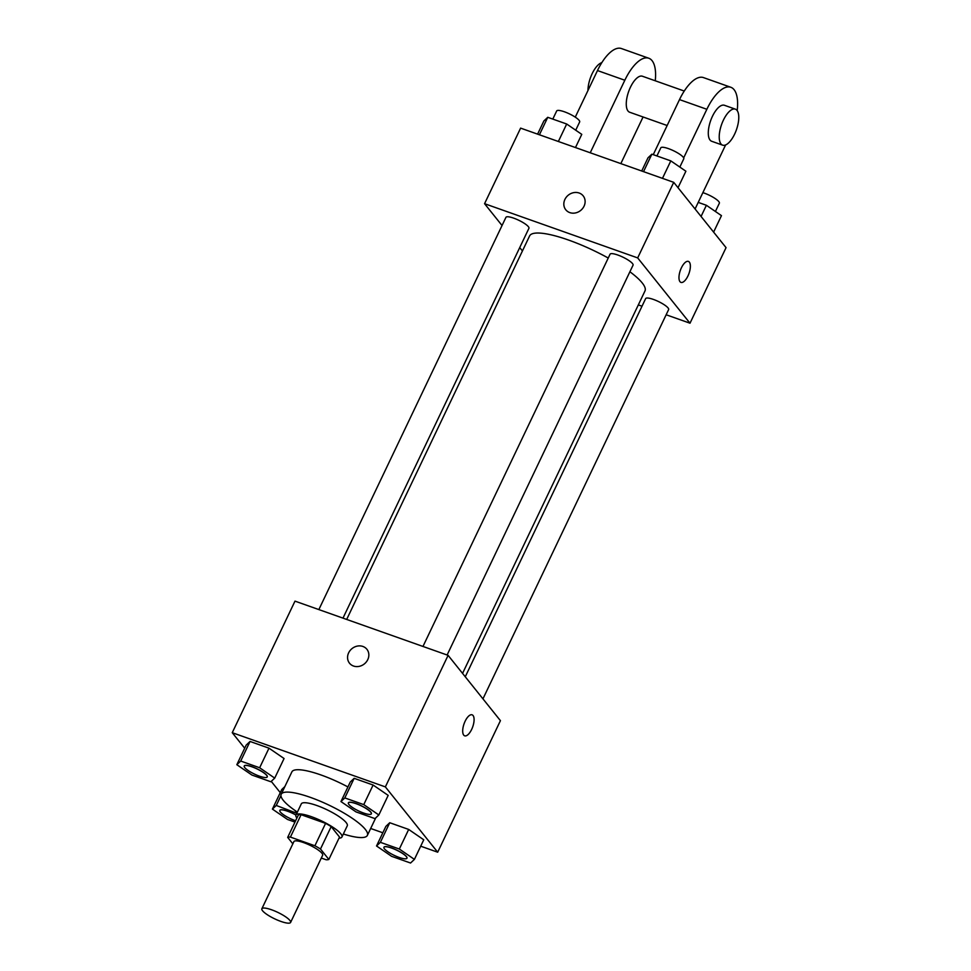 <?xml version="1.0" encoding="UTF-8"?>
<svg xmlns="http://www.w3.org/2000/svg" width="971" height="971" viewBox="0 0 971 971"><rect width="100%" height="100%" fill="white"/><g stroke="black" fill="none" stroke-linecap="round" stroke-linejoin="round"><path stroke-width="1.46" d="M262.558 910.762A15.912 3.593 25.5 0 1 261.867 908.747A15.912 3.593 25.5 0 1 277.767 912.364A15.912 3.593 25.5 0 1 290.596 922.45A15.912 3.593 25.5 0 1 277.827 920.241A15.912 3.593 25.5 0 1 262.558 910.762M261.867 908.747L293.91 841.578A15.912 3.593 25.5 0 1 309.81 845.183A15.912 3.593 25.5 0 1 322.627 855.281L290.596 922.45M321.304 858.048L326.122 859.76A23.838 5.377 25.5 0 0 328.853 859.456L320.491 849.006A23.838 5.377 25.5 0 0 314.907 845.765L290.414 837.087A23.838 5.377 25.5 0 0 287.683 837.39L292.829 843.823M314.907 845.765L325.588 823.372L301.095 814.705L290.414 837.087M301.095 814.705A23.838 5.377 25.5 0 0 298.352 814.997L287.683 837.39M325.588 823.372A23.838 5.377 25.5 0 1 331.172 826.612L320.491 849.006M328.853 859.456L339.534 837.063L331.172 826.612M339.025 838.155A25.464 5.741 -154.5 0 0 341.926 837.002A25.464 5.741 -154.5 0 0 311.473 816.708A25.464 5.741 -154.5 0 0 295.961 815.07A25.464 5.741 -154.5 0 0 296.895 818.068M295.609 820.762A12.732 2.864 25.5 0 1 280.376 812.023A12.732 2.864 25.5 0 1 279.818 810.421A12.732 2.864 25.5 0 1 295.961 815.082L301.301 803.879A25.464 5.741 25.5 0 1 316.813 805.505A25.464 5.741 25.5 0 1 347.266 825.799L341.926 837.002M297.381 812.096A47.749 10.766 25.5 0 1 283.277 800.322A47.749 10.766 25.5 0 1 281.189 794.278A47.749 10.766 25.5 0 1 328.926 805.117A47.749 10.766 25.5 0 1 367.378 835.388A47.749 10.766 25.5 0 1 343.346 834.016M281.189 794.278L291.87 771.896A47.749 10.766 25.5 0 1 347.921 786.935M378.836 814.972L388.182 795.383L373.107 785.029L354.16 778.329L350.3 781.971L340.955 801.561L356.029 811.914L374.976 818.614L378.836 814.972L363.761 804.619L344.814 797.919L340.955 801.561M414.411 859.384L423.757 839.794L408.682 829.44L389.735 822.728L385.875 826.382L376.53 845.972L391.604 856.325L410.551 863.025L414.411 859.384L399.336 849.03L380.389 842.33L376.53 845.972M420.71 846.19L437.69 852.21L385.366 786.898L232.251 732.692L244.692 748.216M271.261 781.376L280.267 792.627M370.679 828.481L382.817 832.778M274.72 778.111L284.066 758.521L268.991 748.168L250.045 741.456L246.173 745.109L236.827 764.699L251.914 775.04L270.848 781.752L274.72 778.111L259.645 767.758L240.699 761.058L236.827 764.699M281.76 789.508L284.879 786.571L281.76 789.508L272.414 809.098L287.489 819.451L294.966 822.097M437.69 852.21L500.429 720.664L448.104 655.352L294.99 601.134L232.251 732.692M448.104 655.352L385.366 786.898M349.511 663.205A11.142 9.831 141.3 0 1 348.638 652.852A11.142 9.831 141.3 0 1 366.892 649.271A11.142 9.831 141.3 0 1 364.356 663.909A11.142 9.831 141.3 0 1 349.511 663.205A11.142 9.831 141.3 0 1 348.638 652.852A11.142 9.831 141.3 0 1 366.892 649.271M463.725 735.12A11.142 4.588 -70.5 0 1 464.563 722.497A11.142 4.588 -70.5 0 1 472.112 714.826A11.142 4.588 -70.5 0 1 472.719 726.854A11.142 4.588 -70.5 0 1 464.672 735.824A11.142 4.588 -70.5 0 1 463.725 735.12M472.112 714.826A11.142 4.588 -70.5 0 1 472.707 726.854A11.142 4.588 -70.5 0 1 464.672 735.824M346.683 619.437L529.596 235.941A63.916 14.407 25.5 0 1 608.234 258.031M629.9 271.759A63.916 14.407 25.5 0 1 644.975 290.972L462.56 673.389M422.968 646.455L610.067 254.208A12.732 2.864 25.5 0 1 622.787 257.097A12.732 2.864 25.5 0 1 633.043 265.168L447.109 655M318.852 609.582L505.94 217.334A12.732 2.864 25.5 0 1 518.672 220.223A12.732 2.864 25.5 0 1 528.928 228.294L342.981 618.126M465.267 676.775L645.642 298.607A12.732 2.864 25.5 0 1 658.374 301.496A12.732 2.864 25.5 0 1 668.631 309.567L482.951 698.841M673.728 182.342L726.053 247.641L690.005 323.209L666.142 314.762L690.005 323.209L637.68 257.91L484.565 203.692L502.043 225.515L484.565 203.692L520.614 128.123L673.728 182.342L637.68 257.91L484.565 203.692M519.728 247.581L522.434 250.955L519.728 247.581M638.323 304.918L642.013 306.217L638.323 304.918M296.823 813.273L276.274 805.457L272.414 809.098M279.842 810.372A12.732 2.864 25.5 0 1 279.866 810.324A12.732 2.864 25.5 0 1 295.997 814.997M295.779 811.003L295.22 812.169M280.959 795.65L276.274 805.457M383.958 847.246A12.732 2.864 25.5 0 1 383.982 847.198A12.732 2.864 25.5 0 1 396.702 850.086A12.732 2.864 25.5 0 1 406.958 858.158A12.732 2.864 25.5 0 1 406.946 858.206L406.922 858.243A12.732 2.864 25.5 0 1 396.714 856.483A12.732 2.864 25.5 0 1 384.492 848.897A12.732 2.864 25.5 0 1 383.933 847.282A12.732 2.864 25.5 0 1 396.666 850.171A12.732 2.864 25.5 0 1 406.922 858.243M423.757 839.794L408.682 829.44L399.336 849.03M408.682 829.44L389.735 822.728L380.389 842.33M389.735 822.728L385.875 826.382M244.243 766.01A12.732 2.864 25.5 0 1 256.963 768.898A12.732 2.864 25.5 0 1 267.219 776.97A12.732 2.864 25.5 0 1 257.012 775.21A12.732 2.864 25.5 0 1 244.789 767.624A12.732 2.864 25.5 0 1 244.243 766.01L244.279 765.925A12.732 2.864 25.5 0 1 244.279 765.925A12.732 2.864 25.5 0 1 257.012 768.814A12.732 2.864 25.5 0 1 267.268 776.885A12.732 2.864 25.5 0 1 267.243 776.934M284.066 758.521L268.991 748.168L259.645 767.758M268.991 748.168L250.045 741.456L240.699 761.058M250.045 741.456L246.173 745.109M348.383 802.835A12.732 2.864 25.5 0 1 348.407 802.786A12.732 2.864 25.5 0 1 361.127 805.675A12.732 2.864 25.5 0 1 371.383 813.747A12.732 2.864 25.5 0 1 371.359 813.795A12.732 2.864 25.5 0 1 361.127 812.072A12.732 2.864 25.5 0 1 348.917 804.486A12.732 2.864 25.5 0 1 348.358 802.871A12.732 2.864 25.5 0 1 361.091 805.772A12.732 2.864 25.5 0 1 371.347 813.844L371.383 813.747M388.182 795.383L373.107 785.029L363.761 804.619M373.107 785.029L354.16 778.329L344.814 797.919M354.16 778.329L350.3 781.971M713.612 232.118L721.465 215.635L706.39 205.282L698.222 202.393M706.39 205.282L701.062 216.46M702.87 192.646A12.732 2.864 25.5 0 1 714.535 198.133A12.732 2.864 25.5 0 1 719.353 203.218L715.409 211.484M575.475 147.556L581.775 134.362L566.688 124.009L547.753 117.309L543.881 120.95L537.594 134.132M566.688 124.009L558.361 141.487M547.753 117.309L539.415 134.787M552.802 119.093L556.674 110.973A12.732 2.864 25.5 0 1 569.407 113.874A12.732 2.864 25.5 0 1 579.663 121.945L575.718 130.211M678.025 187.706L685.89 171.224L670.815 160.883L651.869 154.171L647.997 157.812L641.71 171.005M670.815 160.883L662.477 178.348M651.869 154.171L643.53 171.649M656.918 155.955L660.79 147.847A12.732 2.864 25.5 0 1 673.522 150.736A12.732 2.864 25.5 0 1 683.778 158.807L679.834 167.073M680.95 282.403A11.142 4.588 109.5 0 0 687.929 275.982A11.142 4.588 -70.5 0 1 680.95 282.403A11.142 4.588 -70.5 0 1 680.343 270.375A11.142 4.588 -70.5 0 1 688.39 261.405A11.142 4.588 -70.5 0 1 687.941 275.982A11.142 4.588 109.5 0 0 688.378 261.393M690.005 323.209L637.68 257.91M579.141 193.011A11.142 9.831 141.3 0 1 583.17 195.851A11.142 9.831 141.3 0 1 580.622 210.489A11.142 9.831 141.3 0 1 565.777 209.772A11.142 9.831 141.3 0 1 566.36 197.101A11.142 9.831 141.3 0 1 579.141 193.011M583.17 195.851A11.142 9.831 -38.7 0 0 579.153 193.023A11.142 9.831 -38.7 0 0 566.36 197.101A11.142 9.831 -38.7 0 0 565.777 209.785M684.252 91.043L642.414 76.236A19.092 7.865 109.5 0 0 628.625 91.614A19.092 7.865 109.5 0 0 629.669 112.235L667.15 125.514M590.234 152.775L624.826 80.241A38.197 15.73 -70.5 0 1 648.786 58.236A38.197 15.73 -70.5 0 1 655.255 80.775M620.833 163.614L643.069 116.981M737.195 110.597A38.197 15.73 109.5 0 0 730.811 87.269L703.465 77.595A38.197 15.73 109.5 0 0 679.506 99.6L653.252 154.656M648.786 58.236L621.44 48.55A38.197 15.73 109.5 0 0 597.481 70.555L575.269 117.139M601.814 62.666A19.092 7.865 109.5 0 0 587.977 90.485M735.375 109.153L724.439 105.281A19.092 7.865 109.5 0 0 711.5 118.426A19.092 7.865 109.5 0 0 710.056 140.067A19.092 7.865 109.5 0 0 711.694 141.281L722.63 145.152A19.092 7.865 -70.5 0 1 720.992 143.951A19.092 7.865 -70.5 0 1 722.436 122.297A19.092 7.865 -70.5 0 1 735.375 109.153A19.092 7.865 -70.5 0 1 736.419 129.774A19.092 7.865 -70.5 0 1 722.63 145.152M695.078 208.983L725.616 144.934M730.811 87.269A38.197 15.73 109.5 0 0 706.852 109.286L683.669 157.885M624.826 80.241L597.481 70.555M706.852 109.286L679.506 99.6M375.716 817.91L367.378 835.388"/></g></svg>
